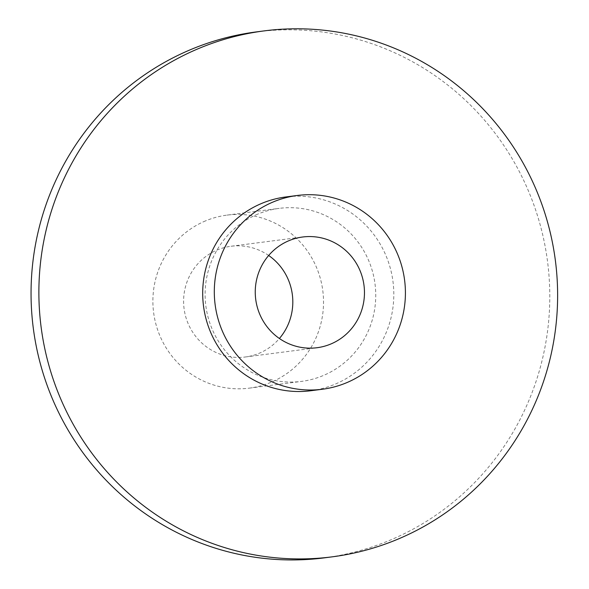 <?xml version="1.0" encoding="UTF-8"?>
<svg xmlns="http://www.w3.org/2000/svg" width="589" height="589" viewBox="0 0 589 589"><rect width="100%" height="100%" fill="white"/><g stroke="black" fill="none" stroke-linecap="round" stroke-linejoin="round"><path stroke-width="0.44" stroke-dasharray="2.94 2.21" d="M268.665 255.486A55.822 54.586 82.6 0 0 231.05 246.254A55.822 54.586 82.6 0 0 217.326 249.935A55.822 54.586 82.6 0 0 185.461 315.763A55.822 54.586 82.6 0 0 245.363 356.986A55.822 54.586 82.6 0 0 279.4 338.498M205.576 220.868A87.224 85.287 82.6 0 0 155.798 323.714A87.224 85.287 82.6 0 0 249.39 388.129A87.224 85.287 82.6 0 0 322.794 290.686A87.224 85.287 82.6 0 0 227.023 215.118A87.224 85.287 82.6 0 0 205.576 220.868M257.798 214.116A87.224 85.287 82.6 0 0 208.013 316.97A87.224 85.287 82.6 0 0 301.605 381.377A87.224 85.287 82.6 0 0 375.009 283.935A87.224 85.287 82.6 0 0 279.245 208.366A87.224 85.287 82.6 0 0 257.798 214.116M324.414 557.849A265.168 259.278 82.6 0 0 547.556 261.634A265.168 259.278 82.6 0 0 256.429 31.894M310.778 390.743A97.693 95.521 82.6 0 0 392.988 281.616A97.693 95.521 82.6 0 0 285.731 196.969M245.363 356.986L317.015 347.724M231.05 246.254L302.702 236.999M249.39 388.129L301.605 381.377M227.023 215.118L279.245 208.366"/><path stroke-width="0.88" d="M273.318 201.909A97.693 95.521 82.6 0 0 217.562 317.103A97.693 95.521 82.6 0 0 322.382 389.248A97.693 95.521 82.6 0 0 404.591 280.114A97.693 95.521 82.6 0 0 297.335 195.474A97.693 95.521 82.6 0 0 273.318 201.909M288.978 240.673A55.822 54.586 82.6 0 0 257.113 306.501A55.822 54.586 82.6 0 0 317.015 347.724A55.822 54.586 82.6 0 0 363.995 285.363A55.822 54.586 82.6 0 0 302.702 236.999A55.822 54.586 82.6 0 0 288.978 240.673M279.4 338.498A55.822 54.586 82.6 0 0 268.665 255.486M264.262 30.878L256.429 31.894A265.168 259.278 82.6 0 0 191.234 49.373A265.168 259.278 82.6 0 0 39.897 362.044A265.168 259.278 82.6 0 0 324.414 557.849L332.248 556.833A265.168 259.278 82.6 0 0 555.39 260.625A265.168 259.278 82.6 0 0 264.262 30.878A265.168 259.278 82.6 0 0 199.067 48.364A265.168 259.278 82.6 0 0 47.724 361.028A265.168 259.278 82.6 0 0 332.248 556.833M297.335 195.474L285.731 196.969A97.693 95.521 82.6 0 0 261.715 203.411A97.693 95.521 82.6 0 0 205.959 318.605A97.693 95.521 82.6 0 0 310.778 390.743L322.382 389.248"/></g></svg>
